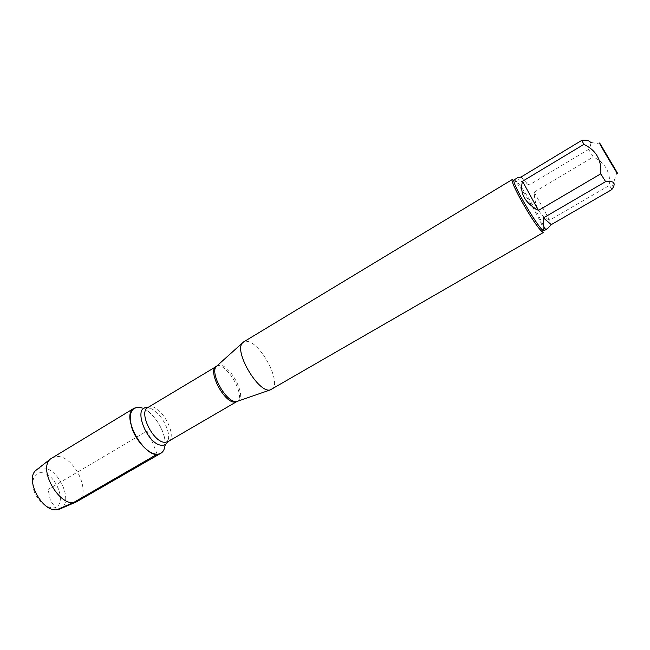 <?xml version="1.0" encoding="UTF-8"?>
<svg xmlns="http://www.w3.org/2000/svg" width="650" height="650" viewBox="0 0 650 650"><rect width="100%" height="100%" fill="white"/><g stroke="black" fill="none" stroke-linecap="round" stroke-linejoin="round"><path stroke-width="0.49" stroke-dasharray="3.25 2.44" d="M271.659 389.399C282.433 384.459 261.414 343.111 247.431 341.421L243.612 341.924M147.542 407.729L150.231 408.338L142.147 407.948C154.018 411.767 167.253 434.176 164.881 446.42L168.431 439.148L167.668 441.797M512.452 179.424L515.409 181.488C522.641 189.02 540.215 218.749 543.319 228.727L543.701 232.31M549.591 220.155C539.809 215.849 534.674 206.505 534.186 192.116L549.591 220.155L609.586 185.315C610.488 172.031 605.053 162.581 593.279 156.975L588.624 149.411C590.436 146.51 591.069 144.146 590.525 142.326L600.429 144.211M534.186 192.116L593.279 156.975M611.764 189.621L609.586 185.315M521.04 177.036L529.392 184.86C523.477 182.666 519.699 180.838 518.058 179.392L517.814 177.621M588.624 149.411L529.392 184.86M514.166 179.831L516.986 181.805C523.9 189.036 540.808 217.644 543.798 227.191L544.172 230.612M138.678 407.176C150.134 407.314 166.359 430.487 165.059 444.649M52.024 457.836L56.948 456.511C74.303 455.317 92.389 494 77.699 501.288M60.19 508.844C74.571 502.726 58.273 466.635 41.925 467.992L36.961 469.527M40.536 472.68C56.298 472.054 68.876 506.813 53.097 507.991C46.556 507.488 40.755 503.116 35.677 494.878C30.298 483.957 32.801 473.249 40.536 472.68M157.154 454.212L152.279 441.805L146.981 431.039L48.108 489.458L50.44 500.532L56.818 509.754M238.006 401.115C246.951 397.442 231.286 365.958 220.204 365.17L217.108 365.747M216.499 366.299C225.753 361.164 246.188 395.752 237.234 401.383M168.009 441.618C179.319 435.963 158.267 400.343 147.867 407.517L150.231 408.338C159.648 411.385 170.308 429.431 168.431 439.148L168.009 441.618M616.996 172.234L611.496 189.061M516.986 181.805L515.409 181.488M543.798 227.191L543.319 228.727"/><path stroke-width="0.97" d="M243.612 341.924L242.482 342.908C233.594 351.227 258.676 393.681 270.262 389.911L543.701 232.31L542.279 231.733C535.194 226.85 508.292 179.611 512.452 179.424L243.612 341.924M164.881 446.42C164.003 451.441 161.428 454.033 157.154 454.212C148.72 454.456 135.98 441.171 131.714 427.416C128.229 412.23 131.706 405.738 142.147 407.948M600.234 143.926C594.823 136.175 621.303 180.993 617.151 172.551L600.234 143.926M522.503 181.285C519.472 193.164 524.794 202.873 538.452 210.405L522.503 181.285L583.854 144.389C596.074 150.166 601.713 159.973 600.771 173.826L605.605 181.651C614.299 180.57 616.346 183.227 611.764 189.621L551.249 224.64L543.433 217.896C542.986 226.712 544.31 230.328 547.422 228.735L551.249 224.64M538.452 210.405L600.771 173.826M605.605 181.651L543.433 217.896M590.525 142.326C589.282 140.538 586.389 139.88 581.856 140.335L583.854 144.389M547.422 228.735L544.172 230.612C541.572 234.171 509.795 180.391 514.166 179.831L517.814 177.621L521.04 177.036L581.856 140.335M165.059 444.649C164.799 448.841 163.394 451.718 160.851 453.269C147.071 463.011 119.015 415.537 134.201 408.168L138.678 407.176M160.851 453.269L76.269 501.954C60.743 509.153 36.953 468.894 50.749 458.77L134.201 408.168M36.961 469.527L36.172 470.137C24.456 478.66 41.819 512.119 56.818 509.754L60.19 508.844M56.818 509.754L73.621 502.499L157.154 454.212M217.108 365.747L216.296 366.486C209.69 372.637 225.631 401.643 235.592 401.537L238.006 401.115M237.234 401.383L234.333 402.123C223.608 402.196 207.374 370.313 216.117 366.494L216.499 366.299M242.482 342.908L216.296 366.486L147.867 407.517C138.052 412.027 153.481 443.137 165.197 442.301L168.009 441.618L236.966 401.473L270.262 389.911M167.668 441.797C166.587 444.08 164.808 445.234 162.329 445.25C147.388 446.014 131.633 405.462 147.542 407.729M59.28 509.234L76.269 501.954M36.172 470.137L50.749 458.77"/></g></svg>
